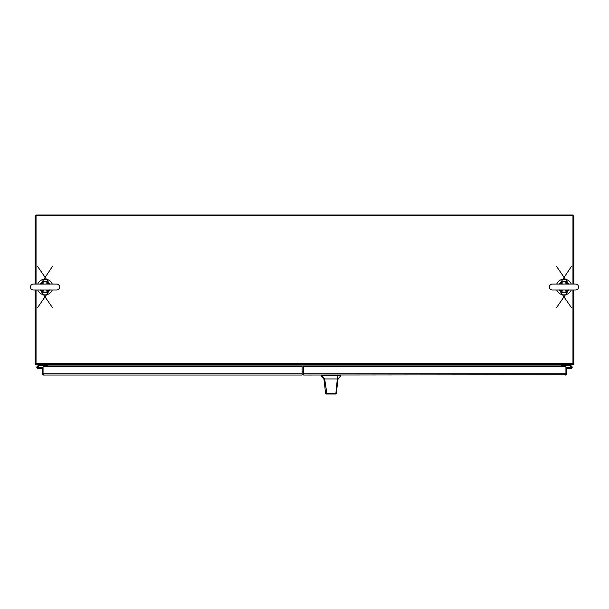 <?xml version="1.0" encoding="UTF-8"?>
<svg xmlns="http://www.w3.org/2000/svg" width="609" height="609" viewBox="0 0 609 609"><rect width="100%" height="100%" fill="white"/><g stroke="black" fill="none" stroke-linecap="round" stroke-linejoin="round"><path stroke-width="0.91" d="M565.517 375.045L565.944 374.779L565.944 368.361L566.796 368.361L566.796 373.759A1.279 1.279 0 0 1 566.294 374.779L303.541 375.045L303.541 366.633L565.944 366.633L565.944 373.759L565.517 374.192M303.541 373.759L565.944 373.759L566.294 374.779M571.638 367.311A0.495 0.495 0 0 1 571.173 367.806A0.495 0.495 0 0 1 570.656 367.311A0.495 0.495 0 0 1 571.151 366.816A0.495 0.495 0 0 1 571.638 367.311A0.495 0.495 0 0 1 571.151 367.806L565.944 367.806M570.656 367.356L570.1 367.41A1.051 1.051 0 0 1 571.151 366.26A1.051 1.051 0 0 1 572.194 367.311A1.051 1.051 0 0 1 571.151 368.361L566.796 368.361M565.944 368.361L565.944 374.192M570.1 368.361L571.151 368.361M571.592 367.311A0.449 0.449 0 0 1 571.151 367.76A0.449 0.449 0 0 1 570.702 367.311A0.449 0.449 0 0 1 571.151 366.862A0.449 0.449 0 0 1 571.592 367.311M569.955 364.639L571.859 366.534A1.051 1.051 0 0 0 570.839 366.306L569.727 365.194L563.508 365.194L563.508 364.639M570.222 367.806A1.051 1.051 0 0 1 570.1 367.41M571.25 284.053A7.848 7.848 0 0 0 556.725 284.053M556.725 289.998A7.848 7.848 0 0 0 571.25 289.998M52.275 284.053A7.848 7.848 0 0 0 37.75 284.053M37.75 289.998A7.848 7.848 0 0 0 52.275 289.998M572.955 289.998L572.955 364.639L36.045 364.639L36.045 289.998M36.045 284.053L36.045 215.845L572.955 215.845L572.955 284.053M561.475 364.639L561.475 365.073A1.279 1.279 0 0 1 561.551 364.639M47.449 364.639A1.279 1.279 0 0 1 47.525 365.073L47.525 364.639M561.475 366.633L561.475 365.073L47.525 365.073L47.525 366.633M36.045 363.786L35.193 363.786L35.193 289.998M35.193 284.053L35.193 215.845L36.045 215.845L36.045 214.992L572.955 214.992L572.955 215.845L573.807 215.845L573.807 284.053M36.045 364.563A1.279 1.279 0 0 1 35.269 363.786M46.672 366.633L46.672 365.073A0.434 0.434 0 0 0 46.246 364.639M573.807 289.998L573.807 363.786L572.955 363.786M573.731 363.786A1.279 1.279 0 0 1 572.955 364.563M562.754 364.639A0.434 0.434 0 0 0 562.328 365.073L562.328 366.633M572.955 215.068A1.279 1.279 0 0 1 573.731 215.845M35.269 215.845A1.279 1.279 0 0 1 36.045 215.068M43.483 374.192L43.049 373.759L43.049 368.361L42.204 368.361L42.204 373.759L42.699 374.779L43.049 373.759L43.483 375.045L302.094 375.045L303.366 373.934M302.094 373.759L43.056 373.759L43.056 366.633L302.094 366.633L302.094 375.045M43.483 375.045L42.699 374.779M38.161 366.306A1.051 1.051 0 0 1 37.849 368.361A1.051 1.051 0 0 1 37.141 366.534L39.045 364.639M38.778 367.806L43.056 367.806M38.892 367.806L38.892 368.361L42.204 368.361M38.892 368.361L37.849 368.361L38.892 368.361M37.735 366.755A0.449 0.449 0 0 0 37.294 367.197L37.294 367.425A0.449 0.449 0 0 0 37.735 367.874L37.964 367.874A0.449 0.449 0 0 0 38.413 367.425L38.413 367.197A0.449 0.449 0 0 0 37.964 366.755L39.273 365.194L45.492 365.194L45.492 364.639M38.413 367.311L38.9 367.311M338.064 378.943L336.922 388.215L338.064 378.943L340.758 375.761L321.209 375.761L323.897 378.943L324.643 378.943L322.1 375.761M324.034 378.943L325.549 393.513L326.089 394.008L335.673 394.008M336.922 388.215L336.412 393.521L335.871 394.008L326.98 394.008L324.643 378.943L337.325 378.943L335.856 393.612L336.412 393.521M333.618 378.943L335.171 378.943M337.82 378.943L337.325 378.943L337.424 375.761M325.549 393.528L335.856 393.612L335.384 394.008M326.089 394.008L326.98 394.008M303.541 371.947L302.094 371.947M43.056 371.947L43.049 374.192M303.541 374.192L302.094 374.192M303.541 373.751L303.541 371.505M549.417 287.022A2.969 2.969 0 0 0 552.393 289.998L575.581 289.998A2.969 2.969 0 0 0 578.55 287.022A2.969 2.969 0 0 0 575.581 284.053L552.393 284.053A2.969 2.969 0 0 0 549.417 287.022M568.38 289.93L567.58 290.721L567.893 291.041A5.603 5.603 0 0 1 560.082 291.041L559.229 289.998A5.603 5.603 0 0 0 560.082 291.041L559.351 289.998M568.737 289.998L567.893 291.041A5.603 5.603 0 0 0 568.737 289.998L556.679 307.431M559.595 284.121L571.295 266.62M556.679 266.62L568.737 284.053A5.603 5.603 0 0 0 559.229 284.053A5.603 5.603 0 0 1 568.737 284.053L567.893 283.002L568.623 284.053M563.173 289.998L560.394 290.721L559.838 289.998M560.105 290.904L560.394 290.721A5.154 5.154 0 0 0 567.58 290.721L564.794 289.998M564.794 284.053L567.58 283.33L568.128 284.053M567.862 283.139L567.58 283.33A5.154 5.154 0 0 0 560.394 283.33L563.173 284.053M560.006 290.059L559.595 289.93M560.105 283.139L559.351 284.053M567.961 283.984L568.38 284.121M567.862 290.904L568.623 289.998M30.45 287.022A2.969 2.969 0 0 0 33.419 289.998L56.607 289.998A2.969 2.969 0 0 0 59.583 287.022A2.969 2.969 0 0 0 56.607 284.053L33.419 284.053A2.969 2.969 0 0 0 30.45 287.022M49.405 289.93L48.606 290.721L48.918 291.041A5.603 5.603 0 0 1 41.108 291.041L40.263 289.998A5.603 5.603 0 0 0 41.108 291.041L40.377 289.998M49.771 289.998L48.918 291.041A5.603 5.603 0 0 0 49.771 289.998L37.705 307.431M40.62 284.121L52.321 266.62M37.705 266.62L49.771 284.053A5.603 5.603 0 0 0 40.263 284.053A5.603 5.603 0 0 1 49.771 284.053L48.918 283.002L49.649 284.053M44.206 289.998L41.42 290.721L40.872 289.998M41.138 290.904L41.42 290.721A5.154 5.154 0 0 0 48.606 290.721L45.827 289.998M45.827 284.053L48.606 283.33L49.162 284.053M48.895 283.139L48.606 283.33A5.154 5.154 0 0 0 41.42 283.33L44.206 284.053M41.039 290.059L40.62 289.93M41.138 283.139L40.377 284.053M48.994 283.984L49.405 284.121M48.895 290.904L49.649 289.998M36.045 363.36L572.955 363.36M322.922 375.045L322.922 375.761M339.046 375.761L339.046 375.045M339.738 375.761L339.738 375.045M322.222 375.761L322.222 375.045M567.893 291.041A5.603 5.603 0 0 1 560.082 291.041M48.918 291.041A5.603 5.603 0 0 1 41.108 291.041M324.879 387.05L323.897 378.943M340.758 375.761L340.758 375.045M321.209 375.761L321.209 375.045M560.516 289.998L552.393 289.998M567.451 289.998L575.581 289.998M559.229 289.998L571.295 307.431M559.793 284.129L560.516 284.053M41.549 289.998L33.419 289.998M48.484 289.998L56.607 289.998M40.263 289.998L52.321 307.423M40.818 284.129L41.549 284.053"/></g></svg>
